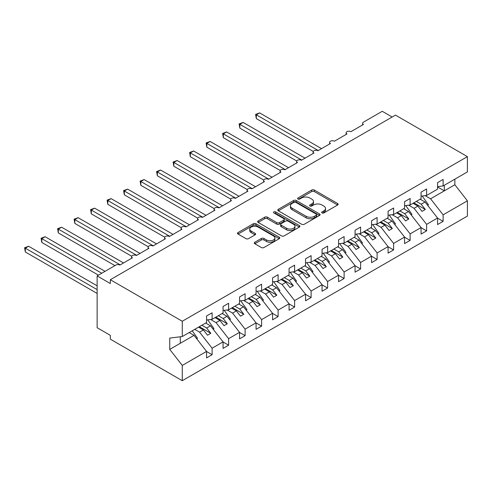 <?xml version="1.0" encoding="UTF-8"?>
<svg xmlns="http://www.w3.org/2000/svg" width="492" height="492" viewBox="0 0 492 492"><rect width="100%" height="100%" fill="white"/><g stroke="black" fill="none" stroke-linecap="round" stroke-linejoin="round"><path stroke-width="0.74" d="M322.039 212.944A1.285 0.738 0 0 0 323.853 212.944L337.617 204.998A1.833 1.058 0 0 0 338.152 204.248A1.833 1.058 0 0 0 337.617 203.503L314.296 190.035A1.833 1.058 0 0 0 311.707 190.035L297.937 197.987A1.285 0.738 0 0 0 297.562 198.51A1.285 0.738 0 0 0 297.937 199.032A1.285 0.738 0 0 0 299.751 199.032L301.534 198.005A5.861 3.382 0 0 1 309.825 198.005L311.768 199.125A5.861 3.382 0 0 1 313.484 201.517A5.861 3.382 0 0 1 311.768 203.916L309.985 204.943A1.285 0.738 0 0 0 309.609 205.465A1.285 0.738 0 0 0 309.985 205.988A1.285 0.738 0 0 0 311.799 205.988L313.582 204.961A5.861 3.382 0 0 1 321.873 204.961L323.816 206.08A5.861 3.382 0 0 1 325.538 208.479A5.861 3.382 0 0 1 323.816 210.871L322.039 211.898A1.285 0.738 0 0 0 321.663 212.421A1.285 0.738 0 0 0 322.039 212.944L322.039 211.898M254.825 242.248A1.833 1.058 0 0 0 254.284 242.999A1.833 1.058 0 0 0 254.825 243.749L261.369 247.525A1.833 1.058 0 0 0 263.958 247.525L279.247 238.7A1.833 1.058 0 0 0 279.782 237.95A1.833 1.058 0 0 0 279.247 237.199L255.926 223.737A1.833 1.058 0 0 0 253.331 223.737L238.042 232.562A1.833 1.058 0 0 0 237.507 233.313A1.833 1.058 0 0 0 238.042 234.063L245.945 238.626A1.833 1.058 0 0 0 248.54 238.626L255.084 234.844A1.833 1.058 0 0 0 255.619 234.1A1.833 1.058 0 0 0 255.084 233.349L251.16 231.086A4.902 2.829 0 0 1 249.727 229.088A4.902 2.829 0 0 1 252.753 226.474A4.902 2.829 0 0 1 258.097 227.083L273.447 235.951A4.902 2.829 0 0 1 274.887 237.95A4.902 2.829 0 0 1 271.861 240.563A4.902 2.829 0 0 1 266.516 239.948L263.958 238.472A1.833 1.058 0 0 0 261.369 238.472L254.825 242.248L254.825 243.749M437.566 186.634L443.114 185.945L467.4 171.923L467.4 156.641L395.457 115.11L110.337 279.72L110.337 283.533L97.133 275.914L115.946 265.053A2.798 1.617 0 0 1 119.907 265.053L132.446 257.814A2.798 1.617 0 0 1 131.622 256.67A2.798 1.617 0 0 1 133.35 255.176A2.798 1.617 0 0 1 136.407 255.526L148.947 248.288A2.798 1.617 0 0 1 148.123 247.144A2.798 1.617 0 0 1 149.851 245.649A2.798 1.617 0 0 1 152.907 246L165.447 238.761A2.798 1.617 0 0 1 164.623 237.618A2.798 1.617 0 0 1 166.351 236.123A2.798 1.617 0 0 1 169.408 236.474L181.948 229.235A2.798 1.617 0 0 1 181.124 228.091A2.798 1.617 0 0 1 182.852 226.597A2.798 1.617 0 0 1 185.908 226.947L198.448 219.709A2.798 1.617 0 0 1 197.624 218.565A2.798 1.617 0 0 1 199.352 217.07A2.798 1.617 0 0 1 202.409 217.421L214.949 210.182A2.798 1.617 0 0 1 214.125 209.038A2.798 1.617 0 0 1 215.853 207.544A2.798 1.617 0 0 1 218.909 207.895L231.449 200.656A2.798 1.617 0 0 1 230.625 199.512A2.798 1.617 0 0 1 232.353 198.018A2.798 1.617 0 0 1 235.404 198.368L247.95 191.13A2.798 1.617 0 0 1 247.125 189.986A2.798 1.617 0 0 1 248.854 188.491A2.798 1.617 0 0 1 251.904 188.842L264.444 181.603A2.798 1.617 0 0 1 263.626 180.459A2.798 1.617 0 0 1 265.354 178.965A2.798 1.617 0 0 1 268.404 179.316L280.944 172.077A2.798 1.617 0 0 1 280.126 170.933A2.798 1.617 0 0 1 281.855 169.439A2.798 1.617 0 0 1 284.905 169.789L297.445 162.551A2.798 1.617 0 0 1 296.627 161.407A2.798 1.617 0 0 1 298.355 159.912A2.798 1.617 0 0 1 301.405 160.263L313.945 153.024A2.798 1.617 0 0 1 313.127 151.88A2.798 1.617 0 0 1 314.855 150.386A2.798 1.617 0 0 1 317.906 150.737L330.446 143.498A2.798 1.617 0 0 1 329.628 142.354A2.798 1.617 0 0 1 331.356 140.86A2.798 1.617 0 0 1 334.406 141.21L346.946 133.972A2.798 1.617 0 0 1 346.128 132.828A2.798 1.617 0 0 1 347.856 131.333A2.798 1.617 0 0 1 350.907 131.684L363.447 124.445A2.798 1.617 180 0 1 362.629 123.301A2.798 1.617 180 0 1 363.447 122.157L382.259 111.297L392.161 117.016M467.4 156.641L182.274 321.258L110.337 279.72M301.664 224.26A1.833 1.058 0 0 0 304.253 224.26L319.542 215.435A1.833 1.058 0 0 0 320.077 214.684A1.833 1.058 0 0 0 319.542 213.94L296.221 200.472A1.833 1.058 0 0 0 293.632 200.472L278.343 209.297A1.833 1.058 0 0 0 277.802 210.047A1.833 1.058 0 0 0 278.343 210.797L301.664 224.26M274.382 213.22A1.285 0.738 0 0 1 275.686 213.405L275.686 211.88L299.394 225.57A1.833 1.058 0 0 1 299.929 226.32A1.833 1.058 0 0 1 299.394 227.064L284.105 235.896A1.833 1.058 0 0 1 281.516 235.896L258.189 222.427L258.189 220.933A1.833 1.058 0 0 0 257.654 221.683A1.833 1.058 0 0 0 258.189 222.427M258.189 220.933L264.733 217.157A1.833 1.058 0 0 1 267.328 217.157L276.787 222.618A1.833 1.058 0 0 0 279.376 222.618L283.718 220.108A1.833 1.058 0 0 0 284.253 219.358A1.833 1.058 0 0 0 283.718 218.614L273.872 212.925A1.285 0.738 0 0 1 273.497 212.403A1.285 0.738 0 0 1 274.284 211.72A1.285 0.738 0 0 1 275.686 211.88M182.274 321.258L182.274 336.54L206.566 322.518L206.566 315.999L212.107 312.801L212.107 319.314L206.566 320.003M212.107 319.314L223.067 312.992L223.067 306.473L228.608 303.275L228.608 309.788L223.067 310.477M228.608 309.788L239.567 303.466L239.567 296.947L245.108 293.749L245.108 300.261L239.567 300.95M245.108 300.261L256.068 293.939L256.068 287.42L261.609 284.222L261.609 290.735L256.068 291.424M261.609 290.735L272.568 284.413L272.568 277.894L278.109 274.696L278.109 281.209L272.568 281.898M278.109 281.209L289.062 274.887L289.062 268.368L294.61 265.17L294.61 271.682L289.062 272.371M294.61 271.682L305.563 265.36L305.563 258.841L311.11 255.643L311.11 262.156L305.563 262.845M311.11 262.156L322.063 255.834L322.063 249.315L327.611 246.117L327.611 252.63L322.063 253.318M327.611 252.63L338.564 246.308L338.564 239.788L344.111 236.59L344.111 243.103L338.564 243.792M344.111 243.103L355.064 236.781L355.064 230.262L360.611 227.064L360.611 233.577L355.064 234.266M360.611 233.577L371.565 227.255L371.565 220.736L377.112 217.538L377.112 224.051L371.565 224.739M377.112 224.051L388.065 217.728L388.065 211.209L393.612 208.011L393.612 214.524L388.065 215.213M393.612 214.524L404.565 208.202L404.565 201.683L410.113 198.485L410.113 204.998L404.565 205.687M410.113 204.998L421.066 198.676L421.066 192.157L426.613 188.959L426.613 195.472L421.066 196.16M206.566 351.516L212.107 354.714L212.107 348.201L223.067 341.872L210.527 325.833L205.674 323.029M194.715 329.357L199.567 332.155L212.107 348.201M223.067 341.989L228.608 345.187L228.608 338.674L239.567 332.346L227.027 316.307L222.175 313.502M210.644 319.499L216.068 322.629L228.608 338.674M239.567 332.463L245.108 335.661L245.108 329.148L256.068 322.82L243.522 306.78L238.675 303.976M227.144 309.972L232.568 313.103L245.108 329.148M256.068 322.937L261.609 326.134L261.609 319.622L272.568 313.293L260.022 297.254L255.176 294.45M243.645 300.446L249.069 303.576L261.609 319.622M272.568 313.41L278.109 316.608L278.109 310.095L289.062 303.767L276.522 287.728L271.676 284.923M260.145 290.92L265.569 294.05L278.109 310.095M289.062 303.884L294.61 307.082L294.61 300.569L305.563 294.241L293.023 278.201L288.177 275.397M276.645 281.393L282.07 284.524L294.61 300.569M305.563 294.357L311.11 297.555L311.11 291.043L322.063 284.714L309.523 268.675L304.677 265.871M293.146 271.867L298.57 274.997L311.11 291.043M322.063 284.831L327.611 288.029L327.611 281.516L338.564 275.188L326.024 259.149L321.178 256.344M309.646 262.341L315.071 265.471L327.611 281.516M338.564 275.305L344.111 278.503L344.111 271.99L355.064 265.662L342.524 249.622L337.672 246.818M326.147 252.814L331.571 255.945L344.111 271.99M355.064 265.778L360.611 268.976L360.611 262.464L371.565 256.135L359.025 240.096L354.172 237.292M342.641 243.288L348.072 246.418L360.611 262.464M371.565 256.252L377.112 259.45L377.112 252.937L388.065 246.609L375.525 230.57L370.673 227.765M359.142 233.762L364.572 236.892L377.112 252.937M388.065 246.726L393.612 249.924L393.612 243.411L404.565 237.083L392.026 221.043L387.173 218.239M375.642 224.235L381.072 227.365L393.612 243.411M404.565 237.199L410.113 240.397L410.113 233.885L421.066 227.556L408.526 211.517L403.674 208.713M392.142 214.709L397.573 217.839L410.113 233.885M421.066 227.673L426.613 230.871L426.613 224.358L437.566 218.03L437.566 224.549L443.114 221.345L443.114 214.832L467.4 200.81L467.4 216.086L182.274 380.703L110.337 339.166L110.337 335.359L97.133 327.733L97.133 275.914M408.643 205.182L414.073 208.313L426.613 224.358M443.114 185.945L443.114 179.432L437.566 182.63L437.566 189.149L426.613 195.472M437.566 218.147L443.114 221.345M425.143 195.656L430.574 198.786L443.114 214.832M182.274 336.54L169.734 338.102L169.734 349.382L194.026 335.359L189.174 332.555M194.026 335.359L206.566 351.399L206.566 357.918L212.107 354.714M228.608 345.187L223.067 348.391L223.067 341.872M245.108 335.661L239.567 338.865L239.567 332.346M261.609 326.134L256.068 329.339L256.068 322.82M278.109 316.608L272.568 319.812L272.568 313.293M294.61 307.082L289.062 310.286L289.062 303.767M311.11 297.555L305.563 300.76L305.563 294.241M327.611 288.029L322.063 291.233L322.063 284.714M344.111 278.503L338.564 281.707L338.564 275.188M360.611 268.976L355.064 272.181L355.064 265.662M377.112 259.45L371.565 262.654L371.565 256.135M393.612 249.924L388.065 253.128L388.065 246.609M410.113 240.397L404.565 243.602L404.565 237.083M426.613 230.871L421.066 234.075L421.066 227.556M169.734 349.382L182.274 365.421L206.566 351.399M182.274 365.421L182.274 380.703M199.567 332.155L203.399 329.947L207.519 335.224L210.822 333.318L206.695 328.041L210.527 325.833M198.547 327.143L203.399 329.947M201.843 325.243L206.695 328.041M216.068 322.629L219.893 320.421L224.02 325.698L227.322 323.791L223.196 318.515L227.027 316.307M215.047 317.617L219.893 320.421M218.343 315.716L223.196 318.515M232.568 313.103L236.394 310.895L240.52 316.172L243.823 314.265L239.696 308.988L243.522 306.78M231.547 308.09L236.394 310.895M234.844 306.19L239.696 308.988M249.069 303.576L252.894 301.368L257.021 306.645L260.323 304.739L256.197 299.462L260.022 297.254M248.048 298.564L252.894 301.368M251.344 296.664L256.197 299.462M265.569 294.05L269.395 291.842L273.521 297.119L276.824 295.212L272.697 289.936L276.522 287.728M264.548 289.038L269.395 291.842M267.845 287.137L272.697 289.936M282.07 284.524L285.895 282.316L290.022 287.592L293.324 285.686L289.198 280.409L293.023 278.201M281.049 279.511L285.895 282.316M284.345 277.611L289.198 280.409M298.57 274.997L302.395 272.789L306.522 278.066L309.825 276.16L305.698 270.883L309.523 268.675M297.543 269.985L302.395 272.789M300.846 268.085L305.698 270.883M315.071 265.471L318.896 263.263L323.023 268.54L326.325 266.633L322.198 261.357L326.024 259.149M314.044 260.459L318.896 263.263M317.346 258.558L322.198 261.357M331.571 255.945L335.396 253.737L339.523 259.013L342.826 257.107L338.699 251.83L342.524 249.622M330.544 250.932L335.396 253.737M333.847 249.032L338.699 251.83M348.072 246.418L351.897 244.21L356.023 249.487L359.326 247.581L355.199 242.304L359.025 240.096M347.044 241.406L351.897 244.21M350.347 239.506L355.199 242.304M364.572 236.892L368.397 234.684L372.524 239.961L375.827 238.054L371.7 232.778L375.525 230.57M363.545 231.88L368.397 234.684M366.847 229.979L371.7 232.778M381.072 227.365L384.898 225.158L389.024 230.434L392.327 228.528L388.2 223.251L392.026 221.043M380.045 222.353L384.898 225.158M383.348 220.453L388.2 223.251M397.573 217.839L401.398 215.631L405.525 220.908L408.827 219.002L404.701 213.725L408.526 211.517M396.546 212.827L401.398 215.631M399.848 210.927L404.701 213.725M414.073 208.313L417.899 206.105L422.025 211.382L425.328 209.475L421.201 204.198L425.026 201.991L437.566 218.03M413.046 203.301L417.899 206.105M416.349 201.4L421.201 204.198M425.026 201.991L420.174 199.186M430.574 198.786L454.86 184.764L467.4 200.81M437.566 186.972L444.301 190.859L444.301 185.263M454.86 179.162L454.86 184.764M180.293 343.281L180.293 336.786M413.84 202.845L425.328 209.475M397.339 212.372L408.827 219.002M380.839 221.898L392.327 228.528M364.338 231.424L375.827 238.054M347.838 240.951L359.326 247.581M331.337 250.477L342.826 257.107M314.837 260.004L326.325 266.633M298.337 269.53L309.825 276.16M281.836 279.056L293.324 285.686M265.336 288.583L276.824 295.212M248.835 298.109L260.323 304.739M232.335 307.635L243.823 314.265M215.834 317.162L227.322 323.791M199.334 326.688L210.822 333.318M322.549 213.128L323.816 212.396A5.861 3.382 0 0 0 325.538 209.998L325.538 208.479M313.484 201.517L313.484 203.042A5.861 3.382 0 0 1 311.768 205.435L310.501 206.173M337.617 203.503L337.617 204.998L314.296 191.56A1.833 1.058 0 0 0 311.707 191.56L298.447 199.211M319.517 215.447L296.221 201.997A1.833 1.058 0 0 0 293.632 201.997L278.361 210.81M316.301 215.207A1.285 0.738 0 0 0 316.682 214.684A1.285 0.738 0 0 0 316.301 214.161L295.833 202.341A1.285 0.738 0 0 0 294.019 202.341L292.137 203.43A5.861 3.382 0 0 0 290.421 205.822A5.861 3.382 0 0 0 292.137 208.214L306.135 216.296A5.861 3.382 0 0 0 314.425 216.296L316.301 215.207L316.301 216.732A1.285 0.738 0 0 0 316.682 216.209L316.682 214.684M290.421 205.822L290.421 207.347A5.861 3.382 0 0 0 292.137 209.74L292.137 208.214M316.301 216.732L314.425 217.821A5.861 3.382 0 0 1 306.135 217.821L292.137 209.74M258.214 222.439L264.733 218.676L264.733 217.157M284.253 219.358L284.253 220.883A1.833 1.058 0 0 1 283.718 221.634L279.376 224.137A1.833 1.058 0 0 1 276.787 224.137L267.328 218.676A1.833 1.058 0 0 0 264.733 218.676M275.686 213.405L299.37 227.083M286.602 228.282A4.902 2.829 0 0 0 291.94 228.897A4.902 2.829 0 0 0 294.966 226.283A4.902 2.829 0 0 0 293.533 224.278L288.121 221.154A1.833 1.058 0 0 0 285.532 221.154L281.19 223.663A1.833 1.058 0 0 0 280.655 224.407A1.833 1.058 0 0 0 281.19 225.158L286.602 228.282L286.602 229.807A4.902 2.829 0 0 0 291.94 230.422A4.902 2.829 0 0 0 294.966 227.802L294.966 226.283M280.655 224.407L280.655 225.933A1.833 1.058 0 0 0 281.19 226.683L281.19 225.158M286.602 229.807L281.19 226.683M274.887 237.95L274.887 239.475A4.902 2.829 0 0 1 271.861 242.089A4.902 2.829 0 0 1 266.516 241.474L263.958 239.998A1.833 1.058 0 0 0 261.369 239.998L254.85 243.761M249.727 229.088L249.727 230.613A4.902 2.829 0 0 0 251.16 232.611L251.16 231.086M255.059 234.862L251.16 232.611M279.222 238.712L255.926 225.262A1.833 1.058 0 0 0 253.331 225.262L238.067 234.075M255.606 114.384L256.326 114.802L256.326 118.615L255.606 114.384L259.628 112.896L256.326 114.802L318.238 150.546M256.326 118.615L313.226 151.462M259.628 112.896L321.534 148.639M422.216 196.019L428.458 204.807L427.609 205.293M428.458 204.807L427.776 205.508M239.106 123.91L239.832 124.328L239.832 128.141L239.106 123.91L243.128 122.422L239.832 124.328L301.737 160.072M239.832 128.141L296.725 160.989M243.128 122.422L305.04 158.166M405.716 205.545L411.958 214.334L411.109 214.82M411.958 214.334L411.275 215.035M222.605 133.437L223.331 133.855L223.331 137.668L222.605 133.437L226.627 131.948L223.331 133.855L285.237 169.599M223.331 137.668L280.225 170.515M226.627 131.948L288.54 167.692M389.215 215.072L395.457 223.86L394.609 224.346M395.457 223.86L394.775 224.561M206.105 142.963L206.831 143.381L206.831 147.194L206.105 142.963L210.127 141.475L206.831 143.381L268.737 179.125M206.831 147.194L263.724 180.041M210.127 141.475L272.039 177.218M372.715 224.598L378.957 233.386L378.108 233.872M378.957 233.386L378.274 234.087M189.605 152.489L190.33 152.907L190.33 156.72L189.605 152.489L193.627 151.001L190.33 152.907L252.236 188.651M190.33 156.72L247.224 189.568M193.627 151.001L255.539 186.745M356.214 234.124L362.456 242.913L361.608 243.399M362.456 242.913L361.78 243.614M173.104 162.016L173.83 162.434L173.83 166.247L173.104 162.016L177.126 160.527L173.83 162.434L235.736 198.178M173.83 166.247L230.723 199.094M177.126 160.527L239.038 196.271M339.714 243.651L345.956 252.439L345.107 252.925M345.956 252.439L345.279 253.14M156.604 171.542L157.329 171.96L157.329 175.773L156.604 171.542L160.626 170.054L157.329 171.96L219.235 207.704M157.329 175.773L214.223 208.62M160.626 170.054L222.538 205.797M323.213 253.177L329.456 261.965L328.613 262.451M329.456 261.965L328.779 262.666M140.103 181.068L140.829 181.487L140.829 185.299L140.103 181.068L144.125 179.58L140.829 181.487L202.735 217.23M140.829 185.299L197.722 218.147M144.125 179.58L206.037 215.324M306.713 262.703L312.955 271.492L312.113 271.978M312.955 271.492L312.279 272.193M123.603 190.595L124.328 191.013L124.328 194.826L123.603 190.595L127.625 189.106L124.328 191.013L186.234 226.757M124.328 194.826L181.222 227.673M127.625 189.106L189.537 224.85M290.212 272.23L296.455 281.018L295.612 281.504M296.455 281.018L295.778 281.719M107.102 200.121L107.828 200.539L107.828 204.352L107.102 200.121L111.124 198.633L107.828 200.539L169.734 236.283M107.828 204.352L164.722 237.199M111.124 198.633L173.036 234.377M273.712 281.756L279.954 290.544L279.112 291.03M279.954 290.544L279.278 291.246M90.602 209.647L91.328 210.066L91.328 213.879L90.602 209.647L94.624 208.159L91.328 210.066L153.233 245.809M91.328 213.879L148.221 246.726M94.624 208.159L156.536 243.903M257.211 291.282L263.46 300.071L262.611 300.557M263.46 300.071L262.777 300.772M74.101 219.174L74.827 219.592L74.827 223.405L74.101 219.174L78.123 217.685L74.827 219.592L136.733 255.336M74.827 223.405L131.721 256.252M78.123 217.685L140.035 253.429M240.711 300.809L246.959 309.597L246.111 310.083M246.959 309.597L246.277 310.298M57.601 228.7L58.327 229.118L58.327 232.931L57.601 228.7L61.623 227.212L58.327 229.118L120.233 264.862M58.327 232.931L114.956 265.625M61.623 227.212L123.535 262.956M224.211 310.335L230.459 319.123L229.61 319.609M230.459 319.123L229.776 319.825M41.1 238.226L41.826 238.645L41.826 242.458L41.1 238.226L45.123 236.738L41.826 238.645L101.752 273.245M41.826 242.458L98.455 275.151M45.123 236.738L105.054 271.338M207.71 319.862L213.958 328.65L213.11 329.136M213.958 328.65L213.276 329.351M24.6 247.753L25.326 248.171L25.326 251.984L24.6 247.753L28.628 246.264L25.326 248.171L97.133 289.628M25.326 251.984L97.133 293.441M28.628 246.264L97.133 285.821M192.212 330.802L197.458 338.176L196.609 338.662M197.458 338.176L196.775 338.877M323.816 212.396L323.816 210.871M309.985 205.988L309.985 204.943M311.768 205.435L311.768 203.916M297.937 199.032L297.937 197.987M311.707 191.56L311.707 190.035M314.296 191.56L314.296 190.035M278.343 210.797L278.343 209.297M293.632 201.997L293.632 200.472M296.221 201.997L296.221 200.472M319.542 215.435L319.542 213.94M306.135 217.821L306.135 216.296M314.425 217.821L314.425 216.296M267.328 218.676L267.328 217.157M276.787 224.137L276.787 222.618M279.376 224.137L279.376 222.618M283.718 221.634L283.718 220.108M299.394 227.064L299.394 225.57M261.369 239.998L261.369 238.472M263.958 239.998L263.958 238.472M266.516 241.474L266.516 239.948M255.084 234.844L255.084 233.349M238.042 234.063L238.042 232.562M253.331 225.262L253.331 223.737M255.926 225.262L255.926 223.737M279.247 238.7L279.247 237.199M346.128 134.445L346.128 132.828M362.629 124.919L362.629 123.301M329.628 143.971L329.628 142.354M313.127 153.498L313.127 151.88M296.627 163.024L296.627 161.407M280.126 172.551L280.126 170.933M263.626 182.077L263.626 180.459M247.125 191.603L247.125 189.986M230.625 201.13L230.625 199.512M214.125 210.656L214.125 209.038M197.624 220.182L197.624 218.565M181.124 229.709L181.124 228.091M164.623 239.235L164.623 237.618M148.123 248.761L148.123 247.144M131.622 258.288L131.622 256.67"/></g></svg>
